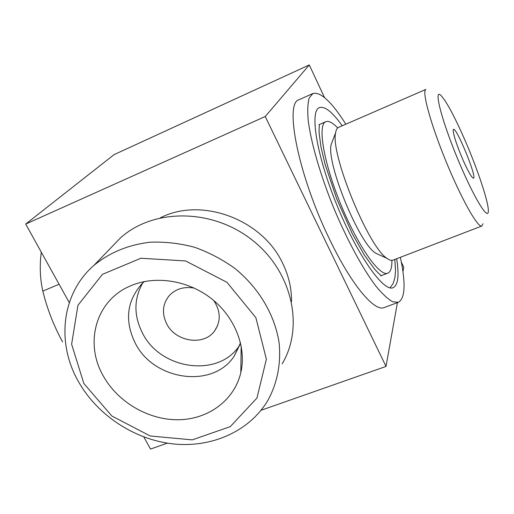 <?xml version="1.0" encoding="UTF-8"?>
<svg xmlns="http://www.w3.org/2000/svg" width="514" height="514" viewBox="0 0 514 514"><rect width="100%" height="100%" fill="white"/><g stroke="black" fill="none" stroke-linecap="round" stroke-linejoin="round"><path stroke-width="0.77" d="M453.149 130.119C453.47 135.362 456.85 145.533 463.275 160.619C468.466 172.145 471.858 177.998 473.465 178.191C477.262 177.722 456.516 127.029 453.483 129.361L453.149 130.119M464.136 138.317C477.435 168.496 489.219 203.705 488.3 211.582C487.889 221.026 472.115 194.318 456.695 156.545C441.211 118.805 433.732 88.697 440.646 95.148C445.972 100.577 453.804 114.963 464.136 138.317M482.929 223.744L481.836 226.012C477.949 228.235 461.257 198.7 445.85 160.985C430.398 123.296 421.596 90.528 425.92 89.391L338.54 127.376C337.075 128.012 336.111 129.785 335.642 132.702C330.046 153.281 368.679 247.671 387.093 258.426C389.471 260.174 391.405 260.759 392.895 260.193L481.836 226.012M379.377 254.86L375.567 253.1C359.125 243.469 326.184 162.97 331.151 144.582L332.635 140.65M391.893 260.399C392.034 267.666 390.672 271.919 387.813 273.159C379.795 277.059 357.738 245.917 340.654 204.039C323.473 162.199 317.369 124.529 325.825 121.689C328.729 120.572 332.68 122.647 337.679 127.928M396.654 258.748C399.288 275.491 398.112 285.135 393.126 287.686C383.688 292.331 357.481 255.58 337.055 205.51C316.521 155.485 309.441 110.908 319.425 107.606C324.771 105.929 332.372 111.981 342.234 125.769M400.348 257.328C405.893 283.291 405.231 298.287 398.363 302.309L392.619 301.744C387.858 299.058 382.294 293.854 375.92 286.131C362.659 268.7 346.783 239.447 333.335 207.033C320.203 174.497 311.009 142.5 308.246 120.777C307.378 110.799 307.7 103.185 309.21 97.943L312.91 93.509C320.627 91.563 331.607 101.791 345.864 124.189M312.91 93.509L299.122 99.703C284.036 102.524 298.358 175.653 329.731 239.608C351.428 284.936 374.61 312.159 384.183 307.552L398.363 302.309M324.488 97.506L309.28 64.937L114.063 154.643L25.7 224.059L69.287 302.637M402.944 271.707L403.741 267.235L401.312 262.031M309.28 64.937L265.243 116.505L25.7 224.059M160.452 217.782C201.173 196.759 262.095 219.073 282.591 263.162C288.695 275.632 291.676 288.405 291.522 301.48M241.355 370.048L240.841 370.221M143.804 436.971L150.512 449.063L167.352 443.158M265.243 116.505L386.014 366.437L261.035 410.288M386.014 366.437L397.412 302.662M194.26 288.084C184.083 286.362 175.762 288.855 169.299 295.563C162.52 303.954 161.653 313.379 166.697 323.826C175.55 341.964 203.955 346.263 214.64 330.862C221.039 321.276 220.718 311.143 213.676 300.459M142.719 283.028C133.724 299.007 133.685 315.757 142.596 333.284C160.773 370.029 218.861 377.912 239.485 345.447L239.871 344.881M144.318 281.563L141.761 283.972C126.617 301.41 124.484 321.199 135.362 343.352C154.007 380.784 213.284 388.95 234.288 355.939L240.526 342.825M103.346 376.055C117.982 402.308 148.687 420.163 178.487 419.752C208.266 419.373 234.333 400.348 240.803 372.695C246.759 347.31 235.033 317.067 211.235 298.48C187.449 279.892 154.161 275.099 129.586 286.285C95.54 301.037 84.309 343.448 103.346 376.055M83.859 383.515L111.821 415.999L150.242 435.988L192.268 439.875L230.291 426.607L256.942 398.061L266.387 359.215L255.876 317.684L226.957 282.314L185.618 260.951L140.907 258.24L102.453 274.347L77.955 305.258L71.619 344.207L83.859 383.515M78.629 381.915C97.673 415.505 134.674 439.714 173.16 443.923C211.607 448.015 249.329 431.458 267.865 400.419C277.239 383.354 281.209 363.462 279.096 342.742C274.855 315.069 258.972 288.026 235.039 268.546C222.491 259.506 208.986 252.406 194.517 247.247C179.772 243.328 165.071 241.644 150.409 242.184C128.474 244.748 109.649 252.477 93.94 265.378C61.372 293.578 56.18 343.185 78.629 381.915M282.141 363.867C304.474 326.763 292.286 271.424 252.22 240.064C212.398 208.408 153.423 208.176 120.559 237.828L111.493 247.208M41.178 252.875C39.559 266.291 40.098 279.031 42.816 291.104C47.14 308.779 53.739 325.728 62.605 341.945M42.816 291.104L59.084 284.236M375.567 253.1L387.093 258.426M331.151 144.582L335.642 132.702M325.825 121.689L318.924 124.716C319.4 124.144 319.451 125.544 319.072 128.911L319.168 133.434L320.916 146.651L325.028 164.139L336.779 199.059L352.379 233.87L364.317 254.983L374.642 269.227L378.837 273.583C381.125 275.433 381.767 276.185 380.771 275.838L387.813 273.159M390.049 287.834L393.114 283.548L394.951 277.573L395.542 270.525L394.81 259.454M217.55 325.709L214.64 330.862M239.485 345.447L234.288 355.939M241.182 345.858L240.803 372.695M120.559 237.828L93.94 265.378"/></g></svg>
